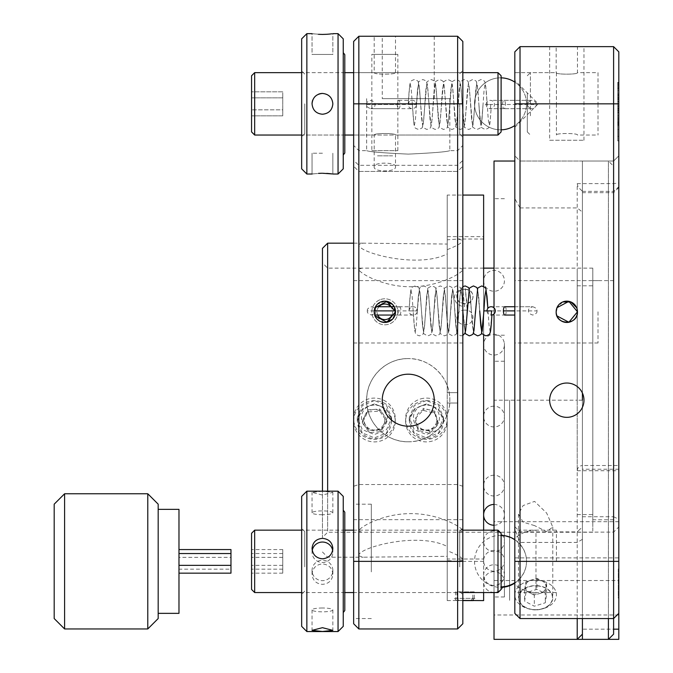 <?xml version="1.0" encoding="UTF-8"?>
<svg xmlns="http://www.w3.org/2000/svg" width="673" height="673" viewBox="0 0 673 673"><rect width="100%" height="100%" fill="white"/><g stroke="black" fill="none" stroke-linecap="round" stroke-linejoin="round"><path stroke-width="0.5" stroke-dasharray="3.37 2.52" d="M592.812 400.191L592.812 270.209L592.812 400.191M582.414 400.191L582.414 191.182L582.414 609.191L582.414 400.191L577.215 400.191L577.215 285.806L577.215 530.164L577.215 270.209L577.215 470.713C577.543 467.575 579.276 465.842 582.414 465.514L582.414 191.283L578.048 187.027L577.215 183.628L577.215 400.191L494.024 400.191L494.024 639.35L618.807 639.35L618.807 598.12L618.285 598.12L618.285 569.669L618.807 569.669L618.807 598.12M494.024 344.66L494.024 361.224L494.024 344.66M504.422 344.66L504.422 361.224L504.422 344.66A10.398 10.398 0 0 0 494.024 334.254A10.398 10.398 0 0 0 483.626 344.652A10.398 10.398 0 0 0 494.024 355.05A10.398 10.398 0 0 0 504.422 344.652M504.422 343.23L504.422 596.968L504.422 343.23M494.024 343.23L494.024 596.968L494.024 343.23M494.024 303.573L494.024 316.209L494.024 303.573M494.024 245.889L494.024 266.256L494.024 245.889M494.024 211.347L494.024 236.341L494.024 211.347M494.024 205.189L494.024 231.016L494.024 205.189M494.024 228.366L494.024 251.079L494.024 228.366M494.024 277.335L494.024 293.487L494.024 277.335M494.024 420.078L494.024 417.092L494.024 420.078M494.024 492.106L494.024 479.47L494.024 492.106M494.024 549.782L494.024 529.415L494.024 549.782M494.024 584.332L494.024 559.33L494.024 584.332M494.024 590.49L494.024 564.664L494.024 590.49M494.024 567.314L494.024 544.592L494.024 567.314M494.024 518.336L494.024 502.184L494.024 518.336M494.024 375.601L494.024 378.579L494.024 375.601M494.024 451.019L494.024 443.886L494.024 451.019M494.024 353.636L494.024 556.664L494.024 353.636M494.024 585.552C487.706 584.938 484.24 581.464 483.626 575.154A10.398 10.398 0 0 0 494.024 585.552A10.398 10.398 0 0 0 504.422 575.154C503.808 581.464 500.342 584.938 494.024 585.552M464.908 289.34C475.634 288.801 475.643 304.087 464.917 303.742C454.199 304.095 454.157 288.81 464.908 289.34C454.199 288.801 454.157 304.078 464.908 303.742C475.634 304.095 475.643 288.81 464.917 289.34M447.234 559.011L447.234 403.034L447.234 600.602L447.234 403.034L457.632 403.034L457.632 392.637L457.632 403.034L447.234 403.034L447.234 559.011L483.626 559.011L483.626 236.66L483.626 559.011M447.234 600.602L462.831 600.442M483.626 592.56L483.626 530.164M483.626 335.154L483.626 286.361M447.234 195.069L447.234 392.637L457.632 392.637L447.234 392.637L447.234 236.66L447.234 392.637L457.632 392.637L447.234 392.637L447.234 195.069L462.831 195.069M464.917 310.152C454.199 309.588 454.157 324.874 464.908 324.563C475.634 324.891 475.643 309.605 464.917 310.152C475.634 309.597 475.643 324.882 464.917 324.563C454.199 324.891 454.157 309.605 464.908 310.152M447.234 236.66L483.626 236.66M473.228 559.011L456.588 559.011M447.234 403.034L457.632 403.034L457.632 392.637L457.632 403.034L447.234 403.034M483.626 195.069L483.626 600.602M473.228 600.602L456.588 600.602M458.885 600.602L473.06 600.602L475.306 598.356L456.984 598.356L458.885 600.602L462.831 600.602M472.353 600.602L474.255 598.356L475.306 598.356M474.255 598.356L474.255 591.87L456.984 591.87L456.984 598.356M457.463 600.602L470.932 600.602L457.463 600.602L455.562 598.356L472.833 598.356L470.932 600.602M472.833 598.356L472.833 591.87L455.562 591.87L455.562 598.356M464.378 303.498A8.143 7.058 -0 0 1 456.799 297.13A8.143 7.058 -0 0 1 462.847 289.626L464.597 306.585A10.398 9.001 -0 0 1 454.561 298.442A10.398 9.001 -0 0 1 462.637 288.793L462.847 289.626M464.597 306.585L462.637 288.793M465.438 289.415A8.143 7.058 -0 0 1 473.018 295.784A8.143 7.058 -0 0 1 466.969 303.279L465.22 288.582L467.188 309.605L466.969 303.279M546.611 583.314L545.298 591.752L539.796 593.46A10.398 7.353 180 0 1 534.48 594.032A10.398 7.353 180 0 1 529.458 592.652A10.398 7.353 180 0 1 525.285 585.922A10.398 7.353 180 0 1 531.443 579.991A10.398 7.353 180 0 1 536.76 579.419A10.398 7.353 180 0 1 541.773 580.799L546.611 583.314L546.611 594.343L545.298 602.781L534.303 606.196L524.62 601.166L525.941 592.728L536.936 589.321L546.611 594.343M537.466 585.914A16.859 11.921 180 0 1 552.449 598.415A16.859 11.921 180 0 1 535.615 609.679A16.859 11.921 180 0 1 533.765 609.603A16.859 11.921 180 0 1 518.866 596.446A16.859 11.921 180 0 1 537.466 585.914M537.904 580.353A20.796 14.705 180 0 1 556.386 595.782A20.796 14.705 180 0 1 535.615 609.679A20.796 14.705 180 0 1 533.336 609.587A20.796 14.705 180 0 1 514.946 593.359A20.796 14.705 180 0 1 537.904 580.353M534.303 595.168L524.62 590.137L525.941 581.699L536.936 578.292L541.773 580.799A10.398 7.353 180 0 1 545.954 587.537A10.398 7.353 180 0 1 539.796 593.46L534.303 595.168L534.303 606.196M545.298 591.752L545.298 602.781M524.62 590.137L524.62 601.166M525.941 581.699L525.941 592.728M536.936 578.292L536.936 589.321M408.242 154.117C433.505 152.948 447.368 151.787 449.833 150.634C447.377 151.787 433.513 152.948 408.242 154.117C433.505 152.948 447.368 151.787 449.833 150.634C447.377 151.787 433.513 152.948 408.242 154.117C382.987 152.956 369.124 151.787 366.65 150.634C369.065 151.787 382.929 152.948 408.242 154.117C382.987 152.956 369.124 151.787 366.65 150.634C369.065 151.787 382.929 152.948 408.242 154.117M408.242 98.637L449.833 98.637L408.242 98.637M382.247 36.249L434.236 36.249L382.247 36.249L382.247 98.637L434.236 98.637L382.247 98.637M434.236 36.249L434.236 98.637M395.505 72.642L395.505 36.249L374.188 36.249L374.188 72.642C373.523 74.669 396.17 74.669 395.505 72.642C396.17 74.669 373.523 74.669 374.188 72.642L353.645 72.642L353.645 103.835L353.645 72.642L462.831 72.642L462.831 103.835L462.831 72.642L395.505 72.642M395.505 166.803C396.54 161.941 373.17 161.932 374.188 166.803C373.094 172.254 396.54 172.288 395.505 166.803L395.505 135.037C396.17 133.002 373.523 133.01 374.188 135.037C373.523 133.01 396.17 133.01 395.505 135.037L462.831 135.037L462.831 41.448L457.632 36.249L457.632 171.43L358.844 171.43L353.645 166.231L353.645 145.435L353.645 623.753M374.188 166.803L374.188 135.037L353.645 135.037L353.645 103.835L353.645 166.231L358.844 171.43L358.844 36.249L353.645 41.448L353.645 161.032L353.645 46.647L353.645 161.032L353.645 46.647L353.645 135.037L462.831 135.037L462.831 103.835L462.831 148.035L462.831 58.088L462.831 166.231L457.632 171.43L457.632 150.634L457.632 628.952M384.687 301.151L377.124 304.457L374.188 311.801L377.334 304.238L384.906 301.142M399.476 306.737A4.156 1.422 90 0 1 400.898 310.892A4.156 1.422 90 0 1 399.476 315.057A4.156 1.422 90 0 1 398.054 310.892A4.156 1.422 90 0 1 399.476 306.737L394.218 306.737L395.505 311.801L392.468 304.356M375.004 307.704L374.188 311.801L375.004 315.906M462.831 311.801L462.831 343.003L462.831 311.801M353.645 311.801L353.645 343.003L353.645 311.801M434.236 400.191A25.995 25.995 0 0 0 408.242 374.196A25.995 25.995 0 0 0 382.247 400.191A25.995 25.995 0 0 0 408.242 426.186A25.995 25.995 0 0 0 434.236 400.191M408.242 441.782C430.51 442.329 450.363 422.442 449.833 400.208C450.372 377.915 430.518 358.07 408.242 358.6A41.591 41.591 0 0 1 449.833 400.191A41.591 41.591 0 0 1 408.242 441.782A41.591 41.591 0 0 1 366.65 400.191A41.591 41.591 0 0 1 408.242 358.6C385.999 358.061 366.112 377.898 366.65 400.166C366.12 422.425 385.881 442.296 408.242 441.782M462.831 623.753L462.831 145.435L462.831 166.231L457.632 171.43L358.844 171.43L358.844 165.314L353.645 160.418M358.844 628.952L358.844 150.634L358.844 165.314L457.632 165.314L462.831 160.418M457.632 36.249L358.844 36.249M462.831 561.366L462.831 517.167L462.831 561.366L353.645 561.366M392.426 319.296L395.505 311.801C396.161 325.555 373.523 325.555 374.188 311.801L380.699 321.618M583.971 400.191A17.153 17.153 0 0 0 566.817 383.03A17.153 17.153 0 0 0 549.656 400.191A17.153 17.153 0 0 0 566.817 417.344A17.153 17.153 0 0 0 583.971 400.191M562.721 301.967L556.983 307.679L556.159 311.801L556.975 315.906M576.66 307.729L577.468 311.801M514.82 311.801L514.82 343.003L514.82 311.801M598.011 311.801L598.011 343.003L598.011 311.801M494.024 315.057L494.024 306.737M494.024 161.032L494.024 400.191M520.019 618.554L520.019 531.889L520.019 542.43L514.82 528.936L514.82 161.032L514.82 198.636L520.019 207.923L520.019 161.032L514.82 155.833L514.82 198.636M618.807 569.669L618.807 519.27L613.608 516.738L613.608 618.554L613.608 166.231L608.409 161.032L608.409 639.35L582.414 639.35L582.414 161.032L582.414 393.04L582.414 161.032L613.608 161.032L613.608 516.738L582.414 516.738L582.414 634.151L577.215 639.35M582.414 618.554L582.414 516.738M618.807 519.27L618.807 51.846M556.411 72.642L556.411 103.835L556.411 72.642L514.82 72.642L514.82 103.835L514.82 72.642L514.82 103.835L514.82 72.642L556.159 72.642C555.486 74.669 578.132 74.669 577.468 72.642C578.132 74.669 555.494 74.669 556.159 72.642L556.159 46.647L577.468 46.647L556.159 46.647M598.011 72.642L598.011 103.835L598.011 72.642L577.468 72.642L577.468 46.647M549.656 140.236L583.971 140.236L549.656 140.236L549.656 46.647L583.971 46.647L549.656 46.647M583.971 140.236L583.971 46.647M534.581 525.621L523.123 522.164L518.462 514.155L523.123 505.541L534.581 501.402L546.653 513.053L552.777 527.026L546.661 531.636L534.581 525.621M535.615 609.889A17.153 12.131 180 0 1 518.462 597.759A17.153 12.131 180 0 1 535.615 585.628A17.153 12.131 180 0 1 552.777 597.759A17.153 12.131 180 0 1 535.615 609.889M514.82 528.936L514.82 613.355M556.411 561.366L556.411 530.164L556.411 561.366M514.82 103.835L514.82 155.833L520.019 161.032L520.019 46.647L514.82 51.846L514.82 103.835M556.411 103.835L556.411 135.037L556.411 103.835M618.285 568.937L618.285 597.388L618.807 597.388L618.807 465.514L618.807 568.937L618.285 568.937L618.285 569.669M494.024 592.56L494.024 530.164M577.215 618.554L577.215 531.889L582.414 526.984M582.414 634.151L582.414 629.171L613.608 629.171M618.807 469.216L582.414 469.216L582.414 629.171M618.285 597.388L618.285 598.12M618.807 597.388L618.807 568.937M582.414 469.216L582.414 465.514L618.807 465.514M582.414 191.283L582.414 161.032L608.409 161.032L608.409 618.554M617.764 94.018L617.764 140.901L617.764 82.367L618.807 82.367L618.807 140.901L618.807 82.367L618.807 140.901L618.807 82.367L618.807 140.859L618.807 82.367L617.764 82.367L617.764 140.859L617.764 82.367L617.764 98.595L617.764 82.367L618.807 82.367L617.764 82.367L617.764 124.631L617.764 82.367L618.807 82.367L617.764 82.367L618.807 82.367L617.764 82.367L617.764 124.631L618.807 124.631L617.764 124.631L617.764 109.825L617.764 124.631L618.807 124.631L617.764 124.631L617.764 82.367L617.764 140.901L618.807 140.901L617.764 140.901L617.764 82.367L618.807 82.367L617.764 82.367L617.764 94.018L618.807 94.018M617.764 140.859L618.807 140.859L617.764 140.859L617.764 125.683L617.764 140.859L618.807 140.859L617.764 140.859M618.807 93.042L618.807 82.678L618.807 93.042L617.764 93.042L617.764 94.918L618.807 94.918L618.807 99.082L618.807 94.918M617.764 87.019L617.764 124.799L617.764 82.678L617.764 87.019L618.807 87.019M617.764 84.941L618.807 84.941M617.764 82.787L618.807 82.787L617.764 82.796M617.764 83.107L618.807 83.107L618.807 97.518L618.807 83.107M617.764 88.861L618.807 88.861M617.764 90.359L618.807 90.359M617.764 95.574L618.807 95.574M617.764 97.509L618.807 97.509L618.807 124.892L618.807 97.509M617.764 108.042L618.807 108.042M617.764 110.061L618.807 110.061M617.764 112.004L618.807 112.004M617.764 117.211L618.807 117.211M617.764 118.709L618.807 118.709M617.764 124.463L618.807 124.463M617.764 124.799L618.807 124.783M617.764 122.654L618.807 122.654M617.764 120.576L618.807 120.576M617.764 112.685L617.764 124.892L617.764 112.685L618.807 112.685M617.764 110.666L618.807 110.666L618.807 106.216L618.807 110.666M617.764 91.309L617.764 93.042L617.764 91.309M617.764 99.082L618.807 99.082L617.764 99.082M617.764 96.929L618.807 96.929M617.764 98.595L618.807 98.595M617.764 109.825L618.807 109.825M617.764 125.683L618.807 125.683M617.764 124.631L618.807 124.631L617.764 124.631M617.764 129.519L618.807 129.519M617.764 136.341L618.807 136.341M617.764 87.986L618.807 87.986M617.764 82.367L618.807 82.367L617.764 82.367M617.764 140.901L618.807 140.901L617.764 140.901M617.764 123.184L618.807 123.184M617.764 122.293L618.807 122.293M617.764 117.161L618.807 117.161M617.764 115.537L618.807 115.537M617.764 105.939L618.807 105.939M617.764 103.785L618.807 103.785L617.764 103.785M617.764 101.631L618.807 101.631M617.764 99.537L618.807 99.537M617.764 84.142L618.807 84.142M617.764 85.9L618.807 85.9M617.764 88.298L618.807 88.298M617.764 101.371L618.807 101.371M617.764 106.216L618.807 106.216M617.764 108.504L618.807 108.504M617.764 119.306L618.807 119.306M617.764 121.695L618.807 121.695M617.764 94.918L617.764 93.042M617.764 124.429L618.807 124.429M617.764 123.899L618.807 123.899M598.011 103.835L598.011 135.037L598.011 103.835M577.468 135.037C578.141 133.01 555.494 133.01 556.159 135.037C555.486 133.01 578.132 133.01 577.468 135.037L598.011 135.037M618.807 155.833L613.608 161.032L618.807 155.833L613.608 161.032L520.019 161.032L613.608 161.032L613.608 46.647L520.019 46.647M509.621 400.191L509.621 600.358L509.621 400.191M527.304 93.084L527.304 131.916L527.304 93.084M530.417 115.79L530.417 72.642L530.417 115.79M535.986 530.164C527.893 530.282 520.843 533.041 514.82 538.45L514.82 584.282L514.82 538.45C520.843 533.041 527.893 530.282 535.986 530.164L535.986 592.56C527.893 592.45 520.843 589.683 514.82 584.282L514.82 538.45L514.82 584.282C520.843 589.683 527.893 592.45 535.986 592.56M501.116 589.439L501.116 533.285M497.995 530.164L497.995 592.56M254.672 592.56L254.672 530.164M251.559 533.285L251.559 589.439M282.753 549.563L282.753 573.169L282.753 549.563L251.559 549.563L251.559 573.169L251.559 549.563M282.753 553.551L251.559 553.551M282.753 557.379L251.559 557.379M282.753 569.173L251.559 569.173M282.753 573.169L251.559 573.169M282.753 565.354L251.559 565.354M462.831 555.242L462.831 594.638L462.831 555.242M459.709 566.91L459.709 531.207L459.709 566.91M462.831 569.779L462.831 516.393L462.831 569.779M371.328 571.882L371.328 504.17L371.328 571.882M353.645 571.882L353.645 504.17L353.645 571.882M353.645 606.238L353.645 603.37L353.645 606.238M353.645 519.363L353.645 516.494L353.645 519.363M353.645 555.242L353.645 594.066L353.645 555.242M322.451 491.223L312.053 492.375L322.451 495.042L332.849 492.375L322.451 491.223M322.451 514.727A10.398 1.91 0 0 1 312.053 512.818A10.398 1.91 0 0 1 322.451 510.9A10.398 1.91 0 0 1 332.849 512.818A10.398 1.91 0 0 1 322.451 514.727M338.048 491.172L338.048 631.552M332.849 574.271C332.243 568.02 328.777 564.563 322.451 563.907C316.133 564.563 312.667 568.02 312.053 574.271C312.676 580.437 316.142 583.794 322.451 584.349C328.769 583.802 332.235 580.437 332.849 574.271L332.849 570.452A10.398 10.221 180 0 1 322.451 580.673A10.398 10.221 180 0 1 312.053 570.452A10.398 10.221 180 0 1 322.451 560.23A10.398 10.221 180 0 1 332.849 570.452M306.854 631.552L306.854 491.172M312.238 550.363A10.398 10.221 0 0 0 322.451 562.502A10.398 10.221 0 0 0 332.672 550.371M322.451 607.997A10.398 1.91 180 0 0 312.053 609.915A10.398 1.91 180 0 0 322.451 611.824A10.398 1.91 180 0 0 332.849 609.915A10.398 1.91 180 0 0 322.451 607.997M343.247 626.353L343.247 496.371M344.795 610.529L344.795 512.195M343.247 570.78L343.247 510.184L343.247 570.78M301.655 496.371L301.655 626.353M301.655 555.309L301.655 594.276L301.655 555.309M304.776 566.843L304.776 531.569L304.776 566.843M501.116 131.916L501.116 75.763L501.116 131.916L501.116 75.763L497.995 72.642L497.995 135.037L497.995 72.642L497.995 135.037L254.672 135.037L254.672 72.642L254.672 135.037L254.672 72.642L251.559 75.763L251.559 131.916L251.559 75.763L251.559 131.916L254.672 135.037M282.753 97.837L282.753 91.831L251.559 91.831L251.559 115.849L251.559 91.831L282.753 91.831L282.753 97.837L251.559 97.837L251.559 115.849L251.559 97.837L282.753 97.837L282.753 109.842L251.559 109.842L282.753 109.842L282.753 115.849L251.559 115.849L282.753 115.849L282.753 91.831L282.753 97.837L251.559 97.837L282.753 97.837L282.753 109.842L251.559 109.842L282.753 109.842L282.753 115.849L282.753 97.837M459.709 103.835L459.709 133.994L459.709 103.835M353.645 148.035C353.645 158.046 353.645 158.046 353.645 148.035C353.645 138.015 353.645 138.015 353.645 148.035C353.645 158.046 353.645 158.046 353.645 148.035C353.645 138.015 353.645 138.015 353.645 148.035M353.645 59.645C353.645 69.664 353.645 69.664 353.645 59.645C353.645 49.625 353.645 49.625 353.645 59.645C353.645 69.664 353.645 69.664 353.645 59.645C353.645 49.625 353.645 49.625 353.645 59.645M353.645 103.835L353.645 161.032L353.645 103.835M501.116 129.83A25.995 25.995 0 0 1 500.527 129.83A25.995 25.995 0 0 0 514.82 82.123A25.995 25.995 0 0 1 514.82 125.548M500.527 77.841A25.995 25.995 0 0 1 501.116 77.849A25.995 25.995 0 0 0 474.532 103.835A25.995 25.995 0 0 0 500.527 129.83A25.995 25.995 0 0 1 474.532 103.835A25.995 25.995 0 0 1 500.527 77.841M306.854 174.029L306.854 33.65L306.854 174.029L306.854 33.65L312.053 33.65L312.053 54.446L332.849 54.446L312.053 54.446L322.451 54.446L312.053 54.446L312.053 33.65L318.522 34.315M338.048 174.029L338.048 33.65L338.048 103.835L338.048 33.65L332.849 33.65L332.849 54.446L322.451 54.446L332.849 54.446L332.849 33.65L329.989 34.02L331.856 33.793M332.849 103.835C332.243 97.526 328.777 94.06 322.451 93.438C316.133 94.06 312.667 97.526 312.053 103.835A10.398 10.398 0 0 0 322.451 114.233A10.398 10.398 0 0 1 312.053 103.835A10.398 10.398 0 0 1 322.451 93.438A10.398 10.398 0 0 1 332.849 103.835A10.398 10.398 0 0 1 322.451 114.233C328.769 113.628 332.235 110.162 332.849 103.835C332.243 97.526 328.777 94.06 322.451 93.438C316.133 94.06 312.667 97.526 312.053 103.835C312.676 110.153 316.142 113.619 322.451 114.233A10.398 10.398 0 0 0 332.849 103.835A10.398 10.398 0 0 0 322.451 93.438C328.769 94.052 332.235 97.518 332.849 103.835C332.235 110.162 328.769 113.628 322.451 114.233C316.133 113.619 312.667 110.153 312.053 103.835C312.667 97.526 316.133 94.06 322.451 93.438A10.398 10.398 0 0 0 312.053 103.835A10.398 10.398 0 0 0 322.451 114.233A10.398 10.398 0 0 1 312.053 103.835A10.398 10.398 0 0 1 322.451 93.438A10.398 10.398 0 0 1 332.849 103.835A10.398 10.398 0 0 1 322.451 114.233C328.769 113.628 332.235 110.162 332.849 103.835M318.464 94.237A10.398 10.398 0 0 0 312.844 99.856M322.451 153.234L312.053 153.234L322.451 153.234M343.247 168.83L343.247 38.849M343.247 155.009L344.795 153.007L344.795 54.673L344.795 153.007L344.795 54.673L343.247 52.662M306.854 33.65L301.655 38.849L301.655 168.83M304.776 103.835L304.776 133.633L304.776 103.835M322.451 34.424C309.042 33.583 309.042 33.583 322.451 34.424C309.042 33.583 309.042 33.583 322.451 34.424L326.708 34.298M322.451 173.255C309.042 174.097 309.042 174.097 322.451 173.255L326.708 173.382M312.188 174.004L318.522 173.365M312.053 103.835C312.676 110.153 316.142 113.619 322.451 114.233A10.398 10.398 0 0 0 332.849 103.835A10.398 10.398 0 0 0 322.451 93.438M322.451 248.371L322.451 491.172M327.65 491.172L327.65 243.172M374.449 403.85L362.31 408.898L357.287 420.978L362.31 432.941L374.449 437.862L386.571 432.949L391.602 420.978L386.58 408.898L374.449 403.85M426.438 403.85L414.299 408.898L409.277 420.978L414.307 432.941L426.438 437.862L438.56 432.949L443.591 420.978L438.569 408.898L426.438 403.85M462.831 269.293L459.802 268.132L361.872 268.132L358.844 269.293C358.406 272.641 382.744 286.95 410.816 286.748C438.889 286.959 463.285 272.658 462.831 269.293L462.831 240.438L458.246 239.016L447.234 239.815L447.234 244.055L363.184 243.172L358.844 244.56C356.454 252.047 417.226 269.351 447.234 253.889L447.234 556.327L363.184 557.202L358.844 555.822L358.844 531.081C358.406 527.741 382.744 513.432 410.816 513.634C438.889 513.423 463.285 527.725 462.831 531.081L459.802 532.25L361.872 532.25L358.844 531.081M374.449 400.519L362.31 405.583L357.287 417.672L362.318 429.626L374.449 434.531L386.571 429.626L391.602 417.672L386.58 405.583L374.449 400.519M327.65 531.081L327.65 268.132L327.65 531.081M592.812 531.081L592.812 268.132L592.812 531.081M426.438 400.519L414.299 405.583L409.277 417.672L414.307 429.626L426.438 434.531L438.56 429.626L443.591 417.672L438.569 405.583L426.438 400.519M358.844 269.293L358.844 244.56M358.844 555.822C356.454 548.335 417.226 531.022 447.234 546.493L447.234 550.733C457.371 554.687 462.57 557.757 462.831 559.944L462.831 531.081M483.626 240.438L483.626 561.366L483.626 240.438M462.831 559.944L458.246 561.366L447.234 560.567L447.234 556.327M447.234 253.889L447.234 560.567M447.234 249.649C457.371 245.695 462.57 242.625 462.831 240.438M322.451 264.144L322.451 537.449L322.451 264.144M447.234 550.733L447.234 239.815M447.234 546.493L447.234 244.055M613.608 634.151L613.608 166.231M592.812 518.715L592.812 280.607L592.812 518.715M613.608 518.715L613.608 280.607L613.608 518.715M582.414 240.438L582.414 559.944L582.414 240.438M158.18 610.403L158.18 509.368L158.18 610.403M178.976 613.355L178.976 509.368M158.18 618.554L158.18 504.17M147.782 493.772L147.782 628.952M64.591 628.952L64.591 493.772M54.193 504.17L54.193 618.554M178.976 557.379L178.976 573.169L178.976 557.379L230.965 557.379L230.965 549.563M230.965 573.169L230.965 569.173L178.976 569.173M230.965 569.173L230.965 557.379M371.849 150.634L397.844 150.634L371.849 150.634L371.849 54.378L397.844 54.378L371.849 54.378M397.844 150.634L397.844 54.378M392.645 155.833L377.048 155.833L392.645 155.833M379.883 299.788A12.997 12.997 0 0 0 372.834 316.764A12.997 12.997 0 0 0 389.81 323.814A12.997 12.997 0 0 0 396.86 306.838A12.997 12.997 0 0 0 379.883 299.788A12.997 12.997 0 0 0 372.834 316.764A12.997 12.997 0 0 0 389.81 323.814A12.997 12.997 0 0 0 396.86 306.838A12.997 12.997 0 0 0 379.883 299.788M378.916 306.737A7.798 7.798 0 0 0 377.755 315.057M391.93 315.057A7.798 7.798 0 0 0 390.769 306.737M438.089 422.594L433.934 426.884A10.398 10.305 180 0 1 416.04 419.944A10.398 10.305 180 0 1 428.928 409.731L434.758 411.161L438.089 422.594L438.089 424.663L429.769 433.235L418.11 430.384L414.778 418.951L423.107 410.37L434.758 413.23L438.089 424.663M421.761 405.752A16.859 16.707 180 0 1 442.632 417.167A16.859 16.707 180 0 1 431.115 437.854A16.859 16.707 180 0 1 410.244 426.446A16.859 16.707 180 0 1 421.761 405.752M420.667 401.478A20.796 20.611 180 0 1 447.234 421.281A20.796 20.611 180 0 1 432.209 441.084A20.796 20.611 180 0 1 405.642 421.281A20.796 20.611 180 0 1 420.667 401.478M420.667 398.904A20.796 20.611 180 0 1 447.234 418.707A20.796 20.611 180 0 1 432.209 438.51A20.796 20.611 180 0 1 405.642 418.707A20.796 20.611 180 0 1 420.667 398.904M422.829 405.297A12.997 12.88 180 0 1 438.922 414.097A12.997 12.88 180 0 1 430.047 430.055A12.997 12.88 180 0 1 413.945 421.248A12.997 12.88 180 0 1 422.829 405.297M434.758 411.161L434.758 413.23M423.107 410.37L423.107 408.309L428.928 409.731A10.398 10.305 180 0 1 433.934 426.884L429.769 431.174L429.769 433.235M429.769 431.174L418.11 428.314L418.11 430.384M381.154 429.61L375.164 430.022A10.398 10.305 180 0 1 365.103 415.216A10.398 10.305 180 0 1 383.072 413.979L386.42 418.917L381.154 429.61L381.154 431.671L369.174 432.495L362.469 422.627L367.736 411.935L379.715 411.11L386.42 420.978L381.154 431.671M381.843 406.795A16.859 16.707 180 0 1 389.591 429.138A16.859 16.707 180 0 1 367.046 436.819A16.859 16.707 180 0 1 359.298 414.475A16.859 16.707 180 0 1 381.843 406.795M383.568 402.757A20.796 20.611 180 0 1 395.244 421.281A20.796 20.611 180 0 1 365.321 439.805A20.796 20.611 180 0 1 353.645 421.281A20.796 20.611 180 0 1 383.568 402.757M383.568 400.183A20.796 20.611 180 0 1 395.244 418.707A20.796 20.611 180 0 1 365.321 437.231A20.796 20.611 180 0 1 353.645 418.707A20.796 20.611 180 0 1 383.568 400.183M380.152 406.097A12.997 12.88 180 0 1 386.125 423.325A12.997 12.88 180 0 1 368.745 429.248A12.997 12.88 180 0 1 362.764 412.019A12.997 12.88 180 0 1 380.152 406.097M386.42 418.917L386.42 420.978M369.174 430.434L362.469 420.566L367.736 409.874L379.715 409.049L383.072 413.979A10.398 10.305 180 0 1 375.164 430.022L369.174 430.434L369.174 432.495M362.469 420.566L362.469 422.627M367.736 409.874L367.736 411.935M379.715 409.049L379.715 411.11M408.208 104.004L409.756 84.874L410.513 82.064C410.353 81.282 411.649 80.44 414.417 79.549C417.184 80.44 418.488 81.282 418.32 82.064L419.077 84.874L420.659 104.508L419.616 89.803L418.581 83.713L417.538 89.803L416.494 104.508A4.156 4.156 0 0 0 412.339 100.344A4.156 4.156 0 0 0 408.175 104.508A4.156 4.156 0 0 0 412.339 108.664A4.156 4.156 0 0 0 416.494 104.508L415.998 102.532L415.939 104.508L408.738 104.508L408.948 102.103L408.208 104.004L409.218 89.803L410.261 83.713L411.296 89.803L413.382 119.214L414.417 125.304L415.46 119.214L417.538 89.803L418.581 83.713L419.616 89.803L421.693 119.214L422.737 125.304L423.78 119.214L425.858 89.803L426.892 83.713L427.935 89.803L430.013 119.214L431.057 125.304L432.091 119.214L434.178 89.803L435.212 83.713L436.255 89.803L438.333 119.214L439.376 125.304L440.411 119.214L442.489 89.803L443.532 83.713L444.575 89.803L446.653 119.214L447.688 125.304L448.731 119.214L450.809 89.803L451.852 83.713L452.895 89.803L454.973 119.214L456.008 125.304L457.051 119.214L459.129 89.803L460.172 83.713L461.207 89.803L463.293 119.214L464.328 125.304L465.371 119.214L467.449 89.803L468.492 83.713L469.527 89.803L471.605 119.214L472.648 125.304L473.691 119.214L475.769 89.803L476.804 83.713L477.847 89.803L479.925 119.214L480.968 125.304L482.003 119.214L484.089 89.803L485.124 83.713L486.167 89.803L488.245 119.214L489.288 125.304L490.323 119.214L491.105 108.589L490.331 108.664L490.81 104.508L483.046 104.508L482.003 119.214L480.968 125.304L479.925 119.214L478.89 104.508L480.917 126.162C480.042 126.633 481.447 127.727 485.124 129.46C487.891 128.568 489.195 127.735 489.027 126.945L489.355 126.112C489.532 125.868 490.045 124.682 491.105 108.589M483.046 104.508L481.464 124.143L480.707 126.945C480.875 127.735 479.571 128.568 476.804 129.46C473.127 127.727 471.723 126.633 472.597 126.162L468.988 84.874L468.231 82.064C468.4 81.282 467.096 80.44 464.328 79.549C460.643 81.282 459.247 82.384 460.122 82.846L456.513 124.143L455.756 126.945C455.915 127.735 454.62 128.568 451.852 129.46C448.168 127.727 446.763 126.633 447.638 126.162L444.029 84.874L443.271 82.064C443.44 81.282 442.136 80.44 439.376 79.549C435.692 81.282 434.287 82.384 435.162 82.846L431.553 124.143L430.796 126.945C430.964 127.735 429.66 128.568 426.892 129.46C423.216 127.727 421.811 126.633 422.686 126.162L420.659 104.508L421.693 119.214L422.737 125.304L423.78 119.214L425.858 89.803L426.892 83.713L427.935 89.803L430.013 119.214L431.057 125.304L432.091 119.214L434.178 89.803L435.212 83.713L436.255 89.803L438.333 119.214L439.376 125.304L440.411 119.214L442.489 89.803L443.532 83.713L444.575 89.803L446.653 119.214L447.688 125.304L448.731 119.214L450.809 89.803L451.852 83.713L452.895 89.803L454.973 119.214L456.008 125.304L457.051 119.214L459.129 89.803L460.172 83.713L461.207 89.803L463.293 119.214L464.328 125.304L465.371 119.214L467.449 89.803L468.492 83.713L469.527 89.803L471.605 119.214L472.648 125.304L473.691 119.214L475.769 89.803L476.804 83.713L477.847 89.803L478.89 104.508L477.308 84.874L476.551 82.064C476.711 81.282 475.416 80.44 472.648 79.549C468.963 81.282 467.558 82.384 468.442 82.846L464.824 124.143L464.067 126.945C464.235 127.735 462.94 128.568 460.172 129.46C456.487 127.727 455.083 126.633 455.958 126.162L452.349 84.874L451.591 82.064C451.76 81.282 450.456 80.44 447.688 79.549C444.012 81.282 442.607 82.384 443.482 82.846L439.873 124.143L439.116 126.945C439.284 127.735 437.98 128.568 435.212 129.46C431.536 127.727 430.131 126.633 431.006 126.162L427.397 84.874L426.64 82.064C426.8 81.282 425.504 80.44 422.737 79.549C419.052 81.282 417.647 82.384 418.522 82.846L416.494 104.508L371.101 104.508L400.073 104.508A4.156 1.422 90 0 1 398.652 108.664A4.156 1.422 90 0 1 397.23 104.508A4.156 1.422 90 0 1 398.652 100.344A4.156 1.422 90 0 1 400.073 104.508L366.592 104.508C366.053 106.166 367.441 107.554 370.747 108.664L412.339 108.664M505.431 104.508A4.156 1.422 90 0 0 504.01 100.344A4.156 1.422 90 0 0 502.588 104.508A4.156 1.422 90 0 0 504.01 108.664A4.156 1.422 90 0 0 505.431 104.508M486.167 104.508A4.156 4.156 0 0 1 490.323 100.344A4.156 4.156 0 0 1 494.487 104.508A4.156 4.156 0 0 1 490.323 108.664A4.156 4.156 0 0 1 486.167 104.508L536.07 104.508C536.591 102.818 535.203 101.438 531.914 100.344L490.323 100.344M491.635 310.892L503.412 310.892M483.694 313.711L483.87 310.892L486.991 310.892A4.156 4.156 0 0 0 491.147 315.057A4.156 4.156 0 0 1 491.147 315.057L514.82 315.057M409.033 310.396L410.589 291.258L411.338 288.456C411.178 287.665 412.473 286.833 415.241 285.941C418.009 286.833 419.313 287.665 419.144 288.456L419.902 291.258L421.483 310.892L420.44 296.187L419.405 290.097L418.362 296.187L417.319 310.892A4.156 4.156 0 0 0 413.163 306.737A4.156 4.156 0 0 0 408.999 310.892A4.156 4.156 0 0 0 413.163 315.057A4.156 4.156 0 0 0 417.319 310.892L416.823 308.924L416.764 310.892L409.563 310.892L409.773 308.486L409.033 310.396L410.042 296.187L411.085 290.097L412.12 296.187L414.206 325.597L415.241 331.688L416.284 325.597L418.362 296.187L419.405 290.097L420.44 296.187L422.518 325.597L423.561 331.688L424.604 325.597L426.682 296.187L427.717 290.097L428.76 296.187L430.838 325.597L431.881 331.688L432.916 325.597L435.002 296.187L436.037 290.097L437.08 296.187L439.158 325.597L440.201 331.688L441.236 325.597L443.314 296.187L444.357 290.097L445.4 296.187L447.478 325.597L448.512 331.688L449.556 325.597L451.633 296.187L452.677 290.097L453.72 296.187L455.798 325.597L456.832 331.688L457.876 325.597L459.953 296.187L460.997 290.097L462.031 296.187L464.118 325.597L465.152 331.688L466.961 315.166L465.152 331.688L464.118 325.597L463.074 310.892L465.152 332.706M467.062 313.711L467.407 308.099M469.317 289.079L471.394 310.892L470.351 296.187L469.317 290.097L467.508 306.568L469.317 290.097L470.351 296.187L472.429 325.597L473.472 331.688L475.281 315.166L473.472 331.688L472.429 325.597L471.394 310.892L473.472 332.706M475.828 306.568L477.628 290.097L478.671 296.187L479.714 310.892L478.671 296.187L477.628 290.097L475.828 306.568M488.026 310.892L489.069 325.597L490.112 331.688L491.929 314.981M462.831 286.631L461.257 288.456L460.5 291.258L457.337 330.527L456.58 333.337C456.74 334.119 455.444 334.961 452.677 335.852C448.992 334.119 447.587 333.017 448.462 332.555L444.853 291.258L444.096 288.456C444.264 287.665 442.969 286.833 440.201 285.941C436.516 287.674 435.111 288.767 435.986 289.239L432.377 330.527L431.62 333.337C431.788 334.119 430.484 334.961 427.717 335.852C424.04 334.119 422.636 333.017 423.51 332.555L421.483 310.892L422.518 325.597L423.561 331.688L424.604 325.597L426.682 296.187L427.717 290.097L428.76 296.187L430.838 325.597L431.881 331.688L432.916 325.597L435.002 296.187L436.037 290.097L437.08 296.187L439.158 325.597L440.201 331.688L441.236 325.597L443.314 296.187L444.357 290.097L445.4 296.187L447.478 325.597L448.512 331.688L449.556 325.597L451.633 296.187L452.677 290.097L453.72 296.187L455.798 325.597L456.832 331.688L457.876 325.597L459.953 296.187L460.997 290.097L462.031 296.187L463.074 310.892L461.493 291.258L460.736 288.456C460.904 287.665 459.6 286.833 456.832 285.941C453.156 287.674 451.751 288.767 452.626 289.239L449.017 330.527L448.26 333.337C448.42 334.119 447.124 334.961 444.357 335.852C440.672 334.119 439.276 333.017 440.15 332.555L436.533 291.258L435.776 288.456C435.944 287.665 434.649 286.833 431.881 285.941C428.196 287.674 426.791 288.767 427.666 289.239L424.057 330.527L423.3 333.337C423.468 334.119 422.164 334.961 419.405 335.852C416.637 334.961 415.334 334.119 415.502 333.337L414.745 330.527L413.163 310.892M475.374 313.711L475.55 310.892M504.834 315.057A4.156 1.422 90 0 0 506.256 310.892A4.156 1.422 90 0 0 504.834 306.737M462.831 486.276L457.632 484.518L358.844 484.518L353.645 486.276M462.831 519.657L353.645 519.657M520.019 207.923L577.215 207.923L582.414 212.104M618.807 614.987L494.024 614.987M618.807 521.71L494.024 521.71M494.024 580.53L618.807 580.53M577.215 470.713L618.807 470.713M582.414 539.334L577.215 542.43L520.019 542.43M577.215 532.116L613.608 532.116L618.807 526.959M514.82 557.883L618.807 557.883M618.807 561.366L514.82 561.366M582.414 191.351L613.608 191.351L618.807 186.808M577.215 183.628L613.608 183.628L618.807 182.947M500.527 535.809A25.995 25.549 180 0 1 526.522 561.366A25.995 25.549 180 0 1 514.82 582.709M501.116 586.906A25.995 25.549 180 0 1 500.527 586.915M514.82 306.737L532.738 306.737C536.028 307.822 537.416 309.21 536.894 310.892L514.82 310.892M462.831 335.432L460.997 335.852C457.312 334.119 455.907 333.017 456.782 332.555L453.173 291.258L452.416 288.456C452.584 287.665 451.28 286.833 448.512 285.941C444.836 287.674 443.431 288.767 444.306 289.239L440.697 330.527L439.94 333.337C440.108 334.119 438.804 334.961 436.037 335.852C432.36 334.119 430.956 333.017 431.83 332.555L428.221 291.258L427.464 288.456C427.624 287.665 426.329 286.833 423.561 285.941C419.876 287.674 418.471 288.767 419.355 289.239L417.319 310.892L371.925 310.892L395.463 310.892M367.416 310.892C366.894 309.21 368.282 307.822 371.572 306.737C374.878 307.839 376.266 309.227 375.736 310.892C376.257 312.575 374.869 313.954 371.572 315.057C368.266 313.938 366.878 312.558 367.416 310.892L374.222 310.892M577.215 285.806L592.812 285.806M577.215 514.567L592.812 514.567M504.422 361.224L494.024 361.224M504.422 198.712L494.024 198.712M504.422 596.968L494.024 596.968M504.422 335.221L494.024 335.221M483.626 280.843A10.398 10.398 0 0 0 494.024 291.241A10.398 10.398 0 0 0 504.422 280.843A10.398 10.398 0 0 0 494.024 270.445A10.398 10.398 0 0 0 483.626 280.843M494.024 406.156A10.398 10.398 0 0 0 483.626 416.553A10.398 10.398 0 0 0 494.024 426.951A10.398 10.398 0 0 0 504.422 416.553A10.398 10.398 0 0 0 494.024 406.156M494.024 475.205A10.398 10.398 0 0 0 483.626 485.603A10.398 10.398 0 0 0 494.024 496.009A10.398 10.398 0 0 0 504.422 485.603A10.398 10.398 0 0 0 494.024 475.205M494.024 530.904A10.398 10.398 0 0 0 483.626 541.302A10.398 10.398 0 0 0 494.024 551.7A10.398 10.398 0 0 0 504.422 541.302A10.398 10.398 0 0 0 494.024 530.904M504.422 575.154A10.398 10.398 0 0 0 494.024 564.756A10.398 10.398 0 0 0 483.626 575.154M494.024 571.613A10.398 10.398 0 0 0 483.626 582.01A10.398 10.398 0 0 0 494.024 592.408A10.398 10.398 0 0 0 504.422 582.01A10.398 10.398 0 0 0 494.024 571.613M494.024 550.43A10.398 10.398 0 0 0 483.626 560.828A10.398 10.398 0 0 0 494.024 571.226A10.398 10.398 0 0 0 504.422 560.828A10.398 10.398 0 0 0 494.024 550.43M494.024 525.234A10.398 10.398 0 0 0 504.422 514.837A10.398 10.398 0 0 0 494.024 504.439M456.765 600.602L454.511 598.356M449.833 98.637L449.833 150.634L457.632 150.634L462.831 145.435M353.645 280.607L462.831 280.607M366.65 98.637L366.65 150.634L358.844 150.634L353.645 145.435M353.645 343.003L462.831 343.003M598.011 280.607L514.82 280.607M518.462 514.155L518.462 597.759M514.82 127.231L538.215 103.835L514.82 80.44M556.411 530.164L514.82 530.164M556.411 592.56L514.82 592.56M552.777 527.026L552.777 597.759M514.82 526.69L520.019 531.889L577.215 531.889L578.057 531.047M618.807 187.473L613.608 192.671L582.414 192.671M598.011 343.003L514.82 343.003M527.304 131.916L530.417 135.037M527.304 75.763L530.417 72.642M462.831 592.56L353.645 592.56M344.795 592.56L301.655 592.56M462.831 530.164L353.645 530.164M344.795 530.164L301.655 530.164M459.709 531.207L462.831 528.086M459.709 591.517L462.831 594.638M371.328 618.554L353.645 618.554M371.328 504.17L353.645 504.17M514.82 583.079A25.995 25.995 0 0 0 514.82 539.653M501.116 535.371A25.995 25.995 0 0 0 474.532 561.366A25.995 25.995 0 0 0 501.116 587.352M312.053 512.818L312.053 492.375M312.053 552.281L312.053 548.453M312.053 609.915L312.053 630.357M312.053 570.452L312.053 574.271M304.776 591.155L301.655 594.276M304.776 531.569L301.655 528.456M332.849 609.915L332.849 630.357M332.849 552.281L332.849 548.453M332.849 512.818L332.849 492.375M344.795 135.037L301.655 135.037M344.795 72.642L301.655 72.642M459.709 73.685L462.831 70.564L459.709 73.685M459.709 133.994L462.831 137.115L459.709 133.994M312.053 153.234L312.053 174.029L312.053 153.234M304.776 133.633L301.655 136.745L304.776 133.633M304.776 74.047L301.655 70.926L304.776 74.047M332.849 153.234L332.849 174.029L332.849 153.234M497.995 72.642L254.672 72.642M322.451 552.003L327.65 557.202L363.184 557.202M357.287 417.672L357.287 420.978M592.812 268.132L494.024 268.132M483.626 268.132L459.802 268.132M361.872 268.132L327.65 268.132L322.451 262.933M409.277 417.672L409.277 420.978M483.626 561.366L458.246 561.366M361.872 532.25L327.65 532.25L322.451 537.449M483.626 239.016L458.246 239.016M443.591 417.672L443.591 420.978M592.812 532.25L459.802 532.25M391.602 417.672L391.602 420.978M363.184 243.172L353.645 243.172M613.608 280.607L592.812 280.607M613.608 519.766L592.812 519.766M447.234 418.707L447.234 421.281M405.642 418.707L405.642 421.281M395.244 418.707L395.244 421.281M353.645 418.707L353.645 421.281M412.339 104.508L413.92 124.143L414.677 126.945C414.509 127.735 415.813 128.568 418.581 129.46C421.34 128.568 422.644 127.735 422.476 126.945L423.233 124.143L426.842 82.846C425.967 82.384 427.372 81.282 431.057 79.549C433.824 80.44 435.12 81.282 434.951 82.064L435.709 84.874L439.326 126.162C438.451 126.633 439.848 127.727 443.532 129.46C446.3 128.568 447.595 127.735 447.436 126.945L448.193 124.143L451.802 82.846C450.927 82.384 452.332 81.282 456.008 79.549C458.776 80.44 460.08 81.282 459.911 82.064L460.669 84.874L464.277 126.162C463.403 126.633 464.807 127.727 468.492 129.46C471.251 128.568 472.555 127.735 472.387 126.945L473.144 124.143L476.753 82.846C475.878 82.384 477.283 81.282 480.968 79.549C483.736 80.44 485.031 81.282 484.871 82.064L485.62 84.874L487.202 104.508M504.01 100.344L531.914 100.344C528.608 101.446 527.228 102.834 527.758 104.508C527.228 106.183 528.616 107.571 531.914 108.664L504.01 108.664M536.07 104.508C536.608 106.166 535.22 107.554 531.914 108.664L490.323 108.664M366.592 104.508C366.07 102.818 367.458 101.438 370.747 100.344C374.053 101.446 375.433 102.834 374.911 104.508C375.433 106.183 374.045 107.571 370.747 108.664L398.652 108.664M398.652 100.344L412.339 100.344M477.628 289.079L479.714 310.892M536.894 310.892C537.433 312.558 536.045 313.938 532.738 315.057C529.441 313.954 528.053 312.575 528.583 310.892C528.053 309.227 529.432 307.839 532.738 306.737L491.147 306.737M399.476 315.057L394.992 315.057M374.693 315.057L413.163 315.057M375.467 306.737L413.163 306.737"/><path stroke-width="1.01" d="M462.831 600.442L483.626 600.602L483.626 592.56M483.626 530.164L483.626 335.154M483.626 286.361L483.626 195.069L462.831 195.069M473.228 600.602L462.831 600.602M374.188 36.249L395.505 36.249M384.906 301.142L388.885 301.941M389.002 301.992L392.367 304.255M392.409 304.297L394.218 306.737L375.467 306.737M392.468 304.356L384.687 301.151M375.004 315.906L386.925 322.258L395.505 311.801A10.659 10.659 0 0 0 384.847 301.142A10.659 10.659 0 0 0 374.188 311.801A10.659 10.659 0 0 0 384.847 322.46A10.659 10.659 0 0 0 395.505 311.801L386.933 301.353L375.004 307.704M382.247 400.191A25.995 25.995 0 0 1 408.242 374.196A25.995 25.995 0 0 1 434.236 400.191A25.995 25.995 0 0 1 408.242 426.186A25.995 25.995 0 0 1 382.247 400.191M353.645 41.448L358.844 36.249L358.844 628.952L353.645 623.753L353.645 41.448M462.831 103.835L457.632 103.835L457.632 36.249L462.831 41.448L462.831 623.753L457.632 628.952L457.632 103.835L353.645 103.835M358.844 36.249L457.632 36.249M457.632 628.952L358.844 628.952M380.699 321.618L384.729 322.46M384.855 322.46L392.426 319.296M583.971 400.191A17.153 17.153 0 0 0 566.817 383.03A17.153 17.153 0 0 0 549.656 400.191A17.153 17.153 0 0 0 566.817 417.344A17.153 17.153 0 0 0 583.971 400.191M577.468 311.801A10.659 10.659 0 0 0 566.817 301.142A10.659 10.659 0 0 0 556.159 311.801L556.983 307.679L568.904 301.353L577.468 311.801C578.141 325.564 555.494 325.539 556.159 311.801A10.659 10.659 0 0 0 566.817 322.46A10.659 10.659 0 0 0 577.468 311.801L568.895 322.258L556.975 315.906M562.721 301.967L570.923 301.967L576.66 307.729M494.024 530.164L494.024 315.057M494.024 306.737L494.024 161.032L514.82 161.032M582.414 400.191L582.414 393.04L582.414 400.191M582.414 634.151L577.215 639.35L494.024 639.35L494.024 592.56M520.019 618.554L514.82 613.355L514.82 103.835L520.019 103.835L520.019 618.554L613.608 618.554L613.608 103.835L520.019 103.835L520.019 46.647L613.608 46.647L618.807 51.846L618.807 639.35L577.215 639.35L577.215 618.554M618.807 103.835L613.608 103.835L613.608 46.647L618.807 51.846M618.807 613.355L613.608 618.554L613.608 634.151L608.409 639.35L608.409 618.554M520.019 46.647L514.82 51.846L514.82 103.835M497.995 530.164L501.116 533.285L501.116 589.439L497.995 592.56L497.995 530.164L462.831 530.164M254.672 592.56L251.559 589.439L251.559 533.285L254.672 530.164L254.672 592.56L301.655 592.56M338.048 491.172L343.247 496.371L343.247 626.353L338.048 631.552L338.048 491.172L306.854 491.172L306.854 631.552L301.655 626.353L301.655 496.371L306.854 491.172M312.053 548.453C312.667 542.295 316.133 538.938 322.451 538.375C328.769 538.93 332.235 542.287 332.849 548.453C332.235 554.712 328.769 558.169 322.451 558.817C316.133 558.161 312.667 554.703 312.053 548.453M332.672 550.371A10.398 10.221 0 0 0 312.238 550.363M322.451 631.501L312.053 630.357L322.451 627.682L332.849 630.357L322.451 631.501M343.247 510.184L344.795 512.195L344.795 610.529L343.247 612.539M497.995 72.642L501.116 75.763L501.116 131.916L497.995 135.037L497.995 72.642L462.831 72.642M254.672 135.037L251.559 131.916L251.559 75.763L254.672 72.642L254.672 135.037L301.655 135.037M514.82 125.548A25.995 25.995 0 0 1 501.116 129.83M501.116 77.849A25.995 25.995 0 0 1 514.82 82.123A25.995 25.995 0 0 0 501.116 77.849M318.522 34.315L322.451 34.424C309.042 33.583 309.042 33.583 322.451 34.424L326.607 34.298M322.451 34.424C335.869 33.583 335.869 33.583 322.451 34.424M343.247 38.849L338.048 33.65L343.247 38.849L343.247 168.83L338.048 174.029L338.048 33.65L332.849 33.65M306.854 33.65L306.854 174.029L301.655 168.83L301.655 38.849L306.854 33.65L312.053 33.65M312.053 103.835C312.667 97.526 316.133 94.06 322.451 93.438C328.769 94.052 332.235 97.518 332.849 103.835C332.235 110.162 328.769 113.628 322.451 114.233C316.133 113.619 312.667 110.153 312.053 103.835A10.398 10.398 0 0 1 312.844 99.856M322.451 93.438A10.398 10.398 0 0 0 318.464 94.237M322.451 173.255C309.042 174.097 309.042 174.097 322.451 173.255C309.042 174.097 309.042 174.097 322.451 173.255C335.869 174.097 335.869 174.097 322.451 173.255C335.869 174.097 335.869 174.097 322.451 173.255M343.247 52.662L344.795 54.673L344.795 153.007L343.247 155.009M322.56 34.424L326.355 34.315M331.856 33.793L329.812 34.037M329.762 34.045L326.708 34.298M301.655 168.83L306.854 174.029L312.188 174.004M318.522 173.365L321.812 173.255M322.56 173.255L332.083 173.92M331.856 173.886L329.812 173.642M329.762 173.634L326.708 173.382M322.451 491.172L322.451 248.371L327.65 243.172L327.65 491.172M582.414 639.35L582.414 618.554M158.18 509.368L178.976 509.368L178.976 613.355L158.18 613.355M147.782 493.772L158.18 504.17L158.18 618.554L147.782 628.952L147.782 493.772L64.591 493.772L64.591 628.952L54.193 618.554L54.193 504.17L64.591 493.772M178.976 553.551L230.965 553.551L230.965 549.563L178.976 549.563M230.965 553.551L230.965 565.354L178.976 565.354M230.965 565.354L230.965 573.169L178.976 573.169M390.769 306.737A7.798 7.798 0 0 0 378.916 306.737M377.755 315.057A7.798 7.798 0 0 0 391.93 315.057M473.472 332.706L474.086 333.943L477.628 335.852C480.396 334.961 481.7 334.119 481.531 333.337L482.289 330.527L483.87 310.892L482.827 325.597L481.792 331.688L480.749 325.597L479.714 310.892L481.742 332.555C480.867 333.017 482.272 334.119 485.948 335.852C488.716 334.961 490.02 334.119 489.851 333.337L490.18 332.496C490.356 332.252 490.869 331.074 491.929 314.981L491.155 315.057L491.635 310.892L483.87 310.892L484.913 296.187L485.948 290.097L486.991 296.187L487.875 308.335L486.015 289.289L485.048 287.464L481.792 285.941C478.108 287.674 476.703 288.767 477.578 289.239L475.374 313.711M467.062 313.711L467.407 308.099M479.714 310.892L480.749 325.597L481.792 331.688L483.694 313.711M514.82 306.737L504.834 306.737A4.156 1.422 90 0 0 503.412 310.892A4.156 1.422 90 0 0 504.834 315.057L514.82 315.057M486.991 310.892A4.156 4.156 0 0 1 491.147 306.737A4.156 4.156 0 0 1 495.311 310.892A4.156 4.156 0 0 1 491.155 315.057M353.645 561.366L462.831 561.366M613.608 629.171L618.807 629.171M514.82 561.366L618.807 561.366M514.82 582.709A25.995 25.549 180 0 1 501.116 586.906M514.82 310.892L503.412 310.892M374.222 310.892L395.463 310.892M494.024 504.439A10.398 10.398 0 0 0 483.626 514.837A10.398 10.398 0 0 0 494.024 525.234M497.995 592.56L462.831 592.56M353.645 592.56L344.795 592.56M353.645 530.164L344.795 530.164M301.655 530.164L254.672 530.164M514.82 539.653A25.995 25.995 0 0 0 501.116 535.371M501.116 587.352A25.995 25.995 0 0 0 514.82 583.079M338.048 631.552L306.854 631.552M501.116 131.916L497.995 135.037L462.831 135.037M353.645 135.037L344.795 135.037M353.645 72.642L344.795 72.642M301.655 72.642L254.672 72.642M338.048 174.029L332.849 174.029L338.048 174.029L343.247 168.83M312.053 174.029L306.854 174.029M494.024 268.132L483.626 268.132M353.645 243.172L327.65 243.172M147.782 628.952L64.591 628.952M462.831 335.432L464.892 333.337L465.649 330.527L469.266 289.239C468.383 288.767 469.788 287.674 473.472 285.941L476.728 287.464L477.628 289.079M462.831 286.631L465.152 285.941L468.408 287.464L469.317 289.079M465.152 332.706L465.766 333.943L469.317 335.852C472.076 334.961 473.38 334.119 473.212 333.337L473.969 330.527L475.55 310.892M394.992 315.057L374.693 315.057"/></g></svg>
